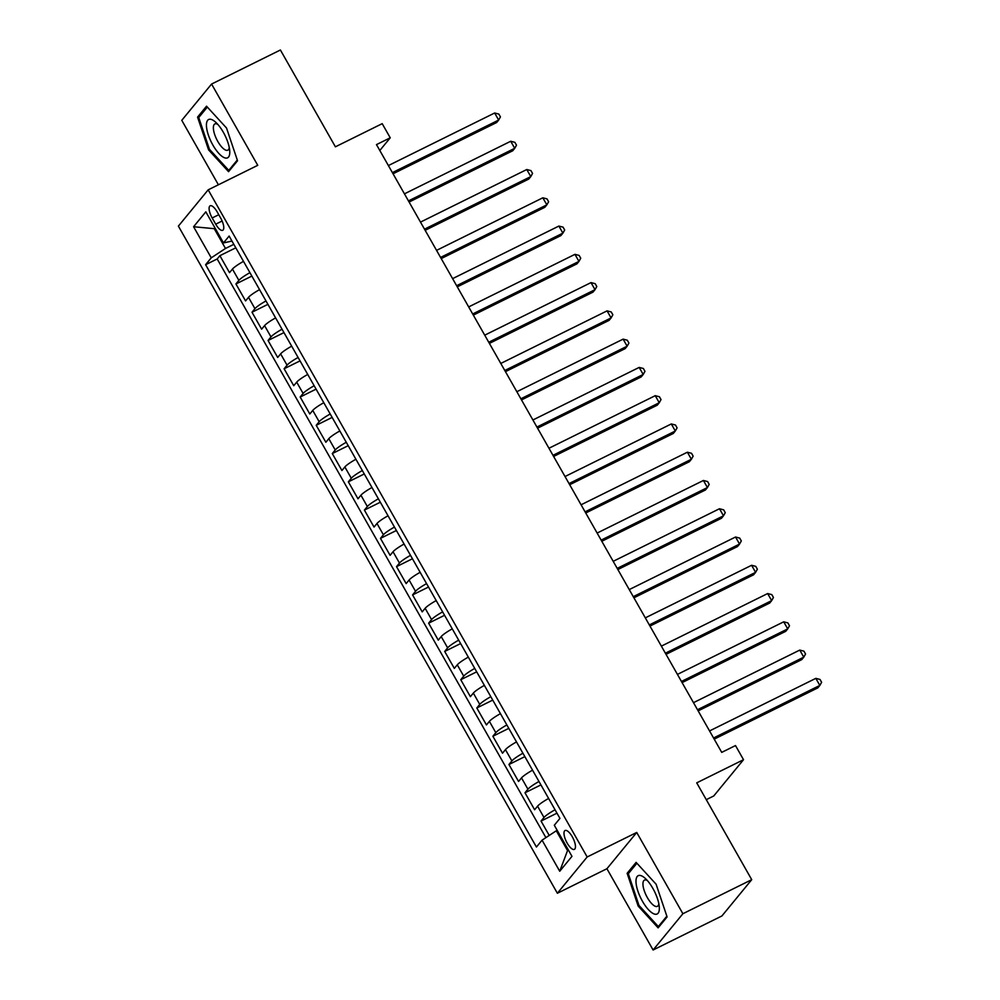 <?xml version="1.0" encoding="UTF-8"?>
<svg xmlns="http://www.w3.org/2000/svg" width="1000" height="1000" viewBox="0 0 1000 1000"><rect width="100%" height="100%" fill="white"/><g stroke="black" fill="none" stroke-linecap="round" stroke-linejoin="round"><path stroke-width="1.5" d="M572.3 836.812A10.525 3.75 -116.3 0 0 565.062 830.512A10.525 3.75 -116.3 0 0 567.15 843.075A10.525 3.75 -116.3 0 0 574.388 849.375A10.525 3.75 -116.3 0 0 572.3 836.812M706.275 799.663L713.737 795.975L743.525 759.7L735.5 745.562L721.725 752.375L376.475 144.613L390.238 137.8L382.2 123.663L335.4 146.812L280.4 50L211.575 84.05L181.775 120.325L218.4 184.788M653.1 950L721.925 915.95L751.725 879.675L682.887 913.725L636.725 832.45L587.163 856.975L557.375 893.25L606.925 868.725L653.1 950L682.887 913.725M587.163 856.975L208.175 189.838L178.388 226.112L557.375 893.25M243.5 261.375A13.15 1.95 150.4 0 0 232.45 269.075L229.513 272.65L219.875 255.688L235.8 247.812M249.925 272.675A13.15 1.95 150.4 0 0 238.875 280.375L235.938 283.962L251.863 276.075M235.938 283.962L245.575 300.912L248.512 297.337A13.15 1.95 150.4 0 1 259.562 289.637M275.613 317.9A13.15 1.95 150.4 0 0 264.575 325.613L261.625 329.188L252 312.225L267.913 304.35M291.675 346.175A13.15 1.95 150.4 0 0 280.625 353.875L277.688 357.45L268.05 340.5L283.975 332.612M307.738 374.438A13.15 1.95 150.4 0 0 296.688 382.15L293.75 385.725L284.113 368.762L300.038 360.887M323.8 402.713A13.15 1.95 150.4 0 0 312.75 410.412L309.8 413.988L300.175 397.025L316.087 389.15M339.85 430.975A13.15 1.95 150.4 0 0 328.8 438.675L325.863 442.262L316.225 425.3L332.15 417.425M355.913 459.25A13.15 1.95 150.4 0 0 344.862 466.95L341.925 470.525L332.287 453.562L348.212 445.688M371.975 487.512A13.15 1.95 150.4 0 0 360.925 495.213L357.987 498.8L348.35 481.838L364.263 473.963M388.025 515.788A13.15 1.95 150.4 0 0 376.975 523.488L374.038 527.062L364.4 510.1L380.325 502.225M404.087 544.05A13.15 1.95 150.4 0 0 393.038 551.75L390.1 555.337L380.462 538.375L396.388 530.5M420.15 572.325A13.15 1.95 150.4 0 0 409.1 580.025L406.163 583.6L396.525 566.638L412.45 558.763M436.2 600.588A13.15 1.95 150.4 0 0 425.15 608.288L422.212 611.875L412.575 594.913L428.5 587.038M452.262 628.85A13.15 1.95 150.4 0 0 441.213 636.562L438.275 640.138L428.638 623.175L444.562 615.3M468.325 657.125A13.15 1.95 150.4 0 0 457.275 664.825L454.338 668.4L444.7 651.45L460.625 643.562M484.375 685.387A13.15 1.95 150.4 0 0 473.325 693.1L470.387 696.675L460.763 679.712L476.675 671.838M500.438 713.662A13.15 1.95 150.4 0 0 489.387 721.363L486.45 724.938L476.812 707.975L492.738 700.1M516.5 741.925A13.15 1.95 150.4 0 0 505.45 749.638L502.512 753.213L492.875 736.25L508.8 728.375M532.55 770.2A13.15 1.95 150.4 0 0 521.512 777.9L518.562 781.475L508.938 764.513L524.85 756.637M548.612 798.462A13.15 1.95 150.4 0 0 537.562 806.162L534.625 809.75L524.987 792.788L540.913 784.912M212.175 217.975L215.712 224.188A10.188 3.625 -116.3 0 0 222.725 230.287A10.188 3.625 -116.3 0 0 220.7 218.113L217.162 211.9A10.188 3.625 -116.3 0 0 210.15 205.8A10.188 3.625 -116.3 0 0 212.175 217.975L218.762 214.713M215.138 228.225L214.25 228.675L225.487 248.463L211.25 257.838L205.613 264.7L536.425 847.025L542.062 840.163L559.725 871.25L571.962 856.35L554.3 825.25L559.938 818.388L229.125 236.062L223.487 242.925L231.962 241.062M211.25 257.838L193.588 226.737L205.825 211.838L223.487 242.925M219.875 255.688L217.175 258.975L545.9 837.625M555.037 809.775A13.15 1.95 -29.6 0 0 543.987 817.475L541.05 821.05L549.225 835.438M524.987 792.788L527.925 789.212A13.15 1.95 -29.6 0 1 538.975 781.5M508.938 764.513L511.875 760.938A13.15 1.95 -29.6 0 1 522.925 753.238M492.875 736.25L495.812 732.675A13.15 1.95 -29.6 0 1 506.863 724.963M476.812 707.975L479.75 704.4A13.15 1.95 -29.6 0 1 490.8 696.7M460.763 679.712L463.7 676.137A13.15 1.95 -29.6 0 1 474.75 668.425M444.7 651.45L447.638 647.862A13.15 1.95 -29.6 0 1 458.688 640.163M428.638 623.175L431.575 619.6A13.15 1.95 -29.6 0 1 442.625 611.9M412.575 594.913L415.525 591.325A13.15 1.95 -29.6 0 1 426.562 583.625M396.525 566.638L399.462 563.062A13.15 1.95 -29.6 0 1 410.513 555.363M380.462 538.375L383.4 534.788A13.15 1.95 -29.6 0 1 394.45 527.087M364.4 510.1L367.35 506.525A13.15 1.95 -29.6 0 1 378.387 498.825M348.35 481.838L351.287 478.263A13.15 1.95 -29.6 0 1 362.337 470.55M332.287 453.562L335.225 449.988A13.15 1.95 -29.6 0 1 346.275 442.287M316.225 425.3L319.163 421.725A13.15 1.95 -29.6 0 1 330.213 414.012M300.175 397.025L303.113 393.45A13.15 1.95 -29.6 0 1 314.163 385.75M284.113 368.762L287.05 365.188A13.15 1.95 -29.6 0 1 298.1 357.475M268.05 340.5L270.988 336.912A13.15 1.95 -29.6 0 1 282.038 329.212M252 312.225L254.938 308.65A13.15 1.95 -29.6 0 1 265.988 300.95M233.825 244.338L225.487 248.463M743.525 759.7L696.725 782.85L751.725 879.675M208.175 189.838L257.738 165.325L211.575 84.05M379.812 150.488L390.238 137.8M214.925 227.85L214.25 228.675L193.588 226.737M557.188 830.35L556.287 830.788L567.537 850.575L568.212 849.75M217.175 258.975L205.613 264.7M541.05 821.05L556.975 813.175M542.062 840.163L556.287 830.788M559.725 871.25L567.537 850.575M208.575 149.863L228.562 171.675L237.537 160.75L226.525 128.012L206.537 106.2L197.562 117.125L208.575 149.863L209.537 149.388M636.725 832.45L606.925 868.725M667.1 916.925L656.087 884.188L636.112 862.375L627.137 873.3L638.15 906.038L658.125 927.85L667.1 916.925M200.1 115.862L197.562 117.125M639.1 905.562L638.15 906.038M629.675 872.038L627.137 873.3M393.038 173.775L496.65 122.513L498.663 120.062L392.388 172.638M494.65 113L498.837 114.075L500.438 116.9L498.663 120.062L494.65 113L388.375 165.575M223.337 132.287A21.363 7.612 -116.3 0 0 215.487 122.05A21.363 7.612 -116.3 0 0 206.513 123.525A21.363 7.612 -116.3 0 0 212.862 145.037A21.363 7.612 -116.3 0 0 224.713 157.838A21.363 7.612 -116.3 0 0 229.725 150.812A21.363 7.612 -116.3 0 0 223.337 132.287M217.775 124.362A14.625 5.213 -116.3 0 0 214.875 123.938A14.625 5.213 -116.3 0 0 217.775 141.412A14.625 5.213 -116.3 0 0 227.85 150.162A14.625 5.213 -116.3 0 0 229.275 147.6M230.2 169.675L228.775 170.387L209.412 149.25L198.738 117.525L207.338 107.062M237.288 160.025L228.775 170.387M641.25 875.738A21.363 7.612 -116.3 0 0 637.913 891.175A21.363 7.612 -116.3 0 0 654.087 913.938A21.363 7.612 -116.3 0 0 659.287 906.988A21.363 7.612 -116.3 0 0 645.062 878.225A21.363 7.612 -116.3 0 0 641.25 875.738M647.35 880.537A14.625 5.213 -116.3 0 0 646.525 880.15A14.625 5.213 -116.3 0 0 644.438 880.113A14.625 5.213 -116.3 0 0 645.163 893.125A14.625 5.213 -116.3 0 0 655.325 906.3A14.625 5.213 -116.3 0 0 657.412 906.338A14.625 5.213 -116.3 0 0 658.838 903.775M666.85 916.2L658.337 926.562L638.975 905.425L628.312 873.7L636.9 863.238M659.775 925.85L658.337 926.562M409.1 202.037L512.712 150.775L514.725 148.325L408.45 200.9M510.712 141.263L514.888 142.35L516.5 145.175L514.725 148.325L510.712 141.263L404.438 193.837M425.15 230.312L528.775 179.05L530.788 176.6L424.513 229.175M526.775 169.525L530.95 170.613L532.55 173.438L530.788 176.6L526.775 169.525L420.5 222.113M441.213 258.575L544.825 207.312L546.838 204.862L440.562 257.438M542.825 197.8L547.013 198.888L548.612 201.713L546.838 204.862L542.825 197.8L436.55 250.375M457.275 286.85L560.887 235.588L562.9 233.137L456.625 285.712M558.888 226.062L563.062 227.15L564.675 229.975L562.9 233.137L558.888 226.062L452.612 278.637M473.325 315.113L576.95 263.85L578.962 261.4L472.688 313.975M574.95 254.338L579.125 255.425L580.737 258.25L578.962 261.4L574.95 254.338L468.675 306.913M489.387 343.387L593.013 292.125L595.025 289.675L488.738 342.25M591 282.6L595.188 283.688L596.788 286.512L595.025 289.675L591 282.6L484.725 335.175M505.45 371.65L609.062 320.387L611.075 317.938L504.8 370.513M607.062 310.875L611.237 311.962L612.85 314.788L611.075 317.938L607.062 310.875L500.788 363.45M521.5 399.925L625.125 348.663L627.137 346.213L520.862 398.787M623.125 339.137L627.3 340.225L628.913 343.05L627.137 346.213L623.125 339.137L516.85 391.712M537.562 428.188L641.188 376.925L643.2 374.475L536.925 427.05M639.175 367.413L643.363 368.488L644.963 371.325L643.2 374.475L639.175 367.413L532.9 419.988M553.625 456.45L657.237 405.2L659.25 402.738L552.975 455.325M655.238 395.675L659.425 396.763L661.025 399.588L659.25 402.738L655.238 395.675L548.962 448.25M569.688 484.725L673.3 433.462L675.312 431.012L569.038 483.587M671.3 423.95L675.475 425.025L677.087 427.863L675.312 431.012L671.3 423.95L565.025 476.525M585.737 512.987L689.362 461.725L691.375 459.275L585.1 511.85M687.362 452.212L691.538 453.3L693.138 456.125L691.375 459.275L687.362 452.212L581.075 504.787M601.8 541.263L705.413 490L707.425 487.55L601.15 540.125M703.413 480.475L707.6 481.562L709.2 484.387L707.425 487.55L703.413 480.475L597.137 533.062M617.863 569.525L721.475 518.263L723.487 515.812L617.212 568.387M719.475 508.75L723.65 509.837L725.263 512.663L723.487 515.812L719.475 508.75L613.2 561.325M633.913 597.8L737.537 546.538L739.55 544.087L633.275 596.663M735.537 537.013L739.712 538.1L741.312 540.925L739.55 544.087L735.537 537.013L629.25 589.587M649.975 626.062L753.587 574.8L755.6 572.35L649.325 624.925M751.587 565.288L755.775 566.375L757.375 569.2L755.6 572.35L751.587 565.288L645.312 617.863M666.038 654.338L769.65 603.075L771.663 600.625L665.387 653.2M767.65 593.55L771.825 594.637L773.438 597.463L771.663 600.625L767.65 593.55L661.375 646.125M682.087 682.6L785.713 631.337L787.725 628.888L681.45 681.462M783.713 621.825L787.887 622.913L789.488 625.737L787.725 628.888L783.713 621.825L677.438 674.4M698.15 710.875L801.762 659.613L803.775 657.163L697.5 709.737M799.762 650.088L803.95 651.175L805.55 654L803.775 657.163L799.762 650.088L693.487 702.663M714.212 739.137L817.825 687.875L819.837 685.425L713.562 738M815.825 678.363L820 679.438L821.612 682.275L819.837 685.425L815.825 678.363L709.55 730.938M238.875 280.375L232.45 269.075M543.987 817.475L537.562 806.162M527.925 789.212L521.512 777.9M511.875 760.938L505.45 749.638M495.812 732.675L489.387 721.363M479.75 704.4L473.325 693.1M463.7 676.137L457.275 664.825M447.638 647.862L441.213 636.562M431.575 619.6L425.15 608.288M415.525 591.325L409.1 580.025M399.462 563.062L393.038 551.75M383.4 534.788L376.975 523.488M367.35 506.525L360.925 495.213M351.287 478.263L344.862 466.95M335.225 449.988L328.8 438.675M319.163 421.725L312.75 410.412M303.113 393.45L296.688 382.15M287.05 365.188L280.625 353.875M270.988 336.912L264.575 325.613M254.938 308.65L248.512 297.337M222.138 221.012L215.712 224.188"/></g></svg>
